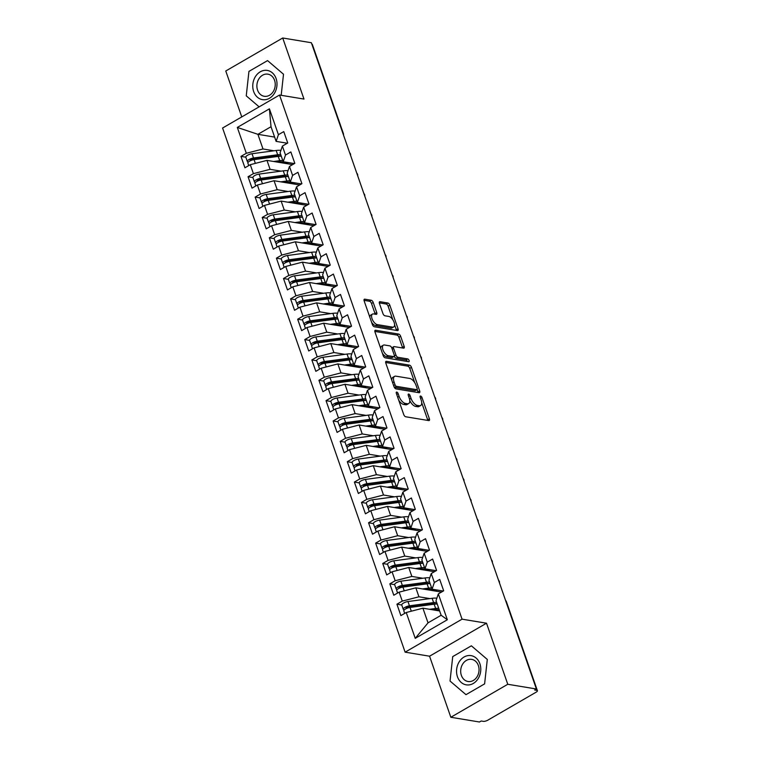 <?xml version="1.0" encoding="UTF-8"?>
<svg xmlns="http://www.w3.org/2000/svg" width="760" height="760" viewBox="0 0 760 760"><rect width="100%" height="100%" fill="white"/><g stroke="black" fill="none" stroke-linecap="round" stroke-linejoin="round"><path stroke-width="1.14" d="M396.748 392.074A1.567 0.76 59.9 0 0 396.445 392.122A1.567 0.76 59.9 0 0 396.33 393.328L403.731 414.561A2.232 1.083 59.9 0 0 405.707 416.765L428.801 420.584A2.232 1.083 59.9 0 0 429.229 420.517A2.232 1.083 59.9 0 0 429.39 418.798L421.999 397.565A1.567 0.76 59.9 0 0 420.612 396.026A1.567 0.76 59.9 0 0 420.318 396.065A1.567 0.76 59.9 0 0 420.204 397.271L421.163 400.016A7.154 3.458 59.9 0 1 420.641 405.536A7.154 3.458 59.9 0 1 419.283 405.735L417.354 405.422A7.154 3.458 59.9 0 1 411.017 398.344L410.067 395.599A1.567 0.76 59.9 0 0 408.68 394.05A1.567 0.76 59.9 0 0 408.386 394.098A1.567 0.76 59.9 0 0 408.272 395.305L409.222 398.05A7.154 3.458 59.9 0 1 408.709 403.56A7.154 3.458 59.9 0 1 407.341 403.759L405.422 403.446A7.154 3.458 59.9 0 1 399.085 396.378L398.126 393.623A1.567 0.76 59.9 0 0 396.748 392.074M373.217 302.47A2.232 1.083 59.9 0 0 371.241 300.257L364.762 299.183A2.232 1.083 59.9 0 0 364.334 299.25A2.232 1.083 59.9 0 0 364.173 300.969L372.381 324.548A2.232 1.083 59.9 0 0 374.357 326.762L397.461 330.572A2.232 1.083 59.9 0 0 397.888 330.514A2.232 1.083 59.9 0 0 398.05 328.785L389.832 305.216A2.232 1.083 59.9 0 0 387.856 303.002L380.028 301.71A2.232 1.083 59.9 0 0 379.601 301.777A2.232 1.083 59.9 0 0 379.44 303.497L382.954 313.585A2.232 1.083 59.9 0 0 384.94 315.799L388.816 316.435A5.985 2.888 59.9 0 1 393.699 321.328A5.985 2.888 59.9 0 1 393.68 326.962A5.985 2.888 59.9 0 1 392.54 327.123L377.33 324.615A5.985 2.888 59.9 0 1 372.447 319.713A5.985 2.888 59.9 0 1 372.476 314.089A5.985 2.888 59.9 0 1 373.606 313.927L376.143 314.345A2.232 1.083 59.9 0 0 376.57 314.279A2.232 1.083 59.9 0 0 376.732 312.559L373.217 302.47L371.498 303.468A2.232 1.083 59.9 0 0 369.512 301.255L364.021 300.352M507.775 684.275L486.514 623.209L429.561 656.203L450.832 717.269L507.775 684.275L536.408 689.006L534.679 690.004L536.769 690.356L536.322 689.054M486.514 623.209L462.061 619.172L279.537 95.028L303.981 99.066L282.72 38L311.353 42.731L536.408 689.006M386.394 361.323A2.232 1.083 59.9 0 0 385.976 361.389A2.232 1.083 59.9 0 0 385.814 363.109L394.022 386.688A2.232 1.083 59.9 0 0 395.998 388.892L419.102 392.711A2.232 1.083 59.9 0 0 419.52 392.654A2.232 1.083 59.9 0 0 419.681 390.925L411.474 367.346A2.232 1.083 59.9 0 0 409.498 365.142L386.394 361.323L385.709 361.722M383.202 355.613L374.993 332.044A2.232 1.083 59.9 0 1 375.155 330.315A2.232 1.083 59.9 0 1 375.582 330.258L398.677 334.067A2.232 1.083 59.9 0 1 400.653 336.281L404.168 346.37A2.232 1.083 59.9 0 1 404.006 348.099A2.232 1.083 59.9 0 1 403.579 348.156L394.212 346.608A2.232 1.083 59.9 0 0 393.794 346.674A2.232 1.083 59.9 0 0 393.623 348.394L395.96 355.091A2.232 1.083 59.9 0 0 397.936 357.295L407.692 358.91A1.567 0.76 59.9 0 1 408.965 360.192A1.567 0.76 59.9 0 1 408.965 361.665A1.567 0.76 59.9 0 1 408.661 361.703L385.177 357.827A2.232 1.083 59.9 0 1 383.202 355.613M462.061 619.172L405.118 652.165L222.585 128.022L279.537 95.028M415.235 638.352L406.239 612.503L422.911 608.19L428.022 622.848L415.235 638.352L447.336 619.751L438.33 593.902L443.678 590.805L439.707 579.405L434.359 582.502L431.243 573.543L436.591 570.447L432.62 559.047L427.272 562.153L424.156 553.194L429.505 550.097L425.534 538.697L420.185 541.794L417.069 532.836L422.417 529.739L418.447 518.339L413.098 521.436L409.982 512.487L415.33 509.381L411.359 497.981L406.011 501.087L402.885 492.128L408.243 489.031L404.272 477.631L398.924 480.728L395.798 471.77L401.147 468.673L397.185 457.273L391.827 460.37L388.712 451.421L394.06 448.315L390.089 436.914L384.74 440.021L381.624 431.062L386.973 427.965L383.002 416.565L377.653 419.662L374.537 410.704L379.886 407.607L375.915 396.207L370.566 399.304L367.45 390.355L372.799 387.248L368.828 375.858L363.479 378.955L360.363 369.997L365.712 366.899L361.741 355.499L356.392 358.596L353.267 349.638L358.615 346.541L354.654 335.141L349.305 338.238L346.18 329.289L351.528 326.183L347.567 314.792L342.209 317.889L339.093 308.93L344.441 305.834L340.47 294.433L335.122 297.53L332.006 288.572L337.354 285.475L333.383 274.075L328.035 277.181L324.919 268.223L330.267 265.116L326.297 253.726L320.948 256.823L317.832 247.865L323.18 244.767L319.209 233.368L313.861 236.464L310.735 227.506L316.094 224.409L312.123 213.009L306.774 216.115L303.648 207.157L308.997 204.06L305.035 192.66L299.687 195.757L296.562 186.798L301.91 183.701L297.939 172.302L292.591 175.398L289.474 166.44L294.823 163.343L290.852 151.943L285.503 155.049L282.387 146.091L287.736 142.994L283.765 131.594L278.416 134.691L276.117 141.379L271.016 126.72L257.897 134.32L262.998 148.979L273.961 150.784M436.648 602.366A14.354 4.645 160.8 0 0 433.608 602.575L409.45 605.815A4.56 1.472 160.8 0 0 404.947 607.364A4.56 1.472 160.8 0 0 403.256 609.292L401.764 605.017L396.919 604.2L400.881 615.6L406.239 612.503M396.919 604.2L402.268 601.103L399.142 592.144L415.824 587.832L441.493 592.078M394.677 584.649L389.823 583.841L393.794 595.241L399.142 592.144M389.823 583.841L395.181 580.744L392.055 571.786L408.737 567.482L434.397 571.719M422.474 561.649A14.354 4.645 160.8 0 0 419.425 561.868L395.266 565.107A4.56 1.472 160.8 0 0 390.773 566.656A4.56 1.472 160.8 0 0 389.082 568.584L387.59 564.309L382.736 563.492L386.707 574.892L392.055 571.786M382.736 563.492L388.084 560.386L384.969 551.437L401.651 547.124L427.31 551.361M380.494 543.932L375.649 543.134L379.62 554.534L384.969 551.437M375.649 543.134L380.998 540.037L377.881 531.078L394.563 526.765L420.223 531.012M408.291 520.942A14.354 4.645 160.8 0 0 405.251 521.16L381.092 524.4A4.56 1.472 160.8 0 0 376.589 525.948A4.56 1.472 160.8 0 0 374.908 527.877L373.416 523.602L368.562 522.775L372.533 534.175L377.881 531.078M368.562 522.775L373.91 519.678L370.794 510.72L387.476 506.417L413.136 510.653M366.32 503.225L361.475 502.426L365.446 513.827L370.794 510.72M361.475 502.426L366.823 499.32L363.707 490.371L380.389 486.058L406.049 490.295M394.117 480.234A14.354 4.645 160.8 0 0 391.077 480.443L366.918 483.692A4.56 1.472 160.8 0 0 362.416 485.231A4.56 1.472 160.8 0 0 360.724 487.16L359.242 482.894L354.388 482.068L358.359 493.468L363.707 490.371M354.388 482.068L359.736 478.971L356.611 470.012L373.293 465.699L398.962 469.946M352.146 462.517L347.301 461.709L351.262 473.109L356.611 470.012M347.301 461.709L352.649 458.612L349.524 449.654L366.206 445.351L391.875 449.587M379.943 439.527A14.354 4.645 160.8 0 0 376.894 439.736L352.744 442.976A4.56 1.472 160.8 0 0 348.241 444.524A4.56 1.472 160.8 0 0 346.55 446.452L345.059 442.177L340.204 441.36L344.175 452.76L349.524 449.654M340.204 441.36L345.553 438.263L342.437 429.305L359.119 424.992L384.778 429.229M337.962 421.8L333.117 421.002L337.088 432.402L342.437 429.305M333.117 421.002L338.466 417.905L335.35 408.947L352.032 404.633L377.691 408.88M365.769 398.81A14.354 4.645 160.8 0 0 362.719 399.028L338.561 402.268A4.56 1.472 160.8 0 0 334.058 403.816A4.56 1.472 160.8 0 0 332.376 405.745L330.885 401.47L326.03 400.644L330.001 412.043L335.35 408.947M326.03 400.644L331.379 397.546L328.263 388.588L344.945 384.284L370.604 388.522M358.673 378.461A14.354 4.645 160.8 0 0 355.632 378.67L331.474 381.909A4.56 1.472 160.8 0 0 326.971 383.458A4.56 1.472 160.8 0 0 325.28 385.387L323.798 381.111L318.944 380.294L322.915 391.695L328.263 388.588M318.944 380.294L324.292 377.197L321.176 368.239L337.858 363.926L363.517 368.163M316.702 360.734L311.856 359.936L315.827 371.336L321.176 368.239M311.856 359.936L317.205 356.839L314.089 347.88L330.771 343.567L356.43 347.814M344.498 337.744A14.354 4.645 160.8 0 0 341.459 337.962L317.3 341.202A4.56 1.472 160.8 0 0 312.797 342.75A4.56 1.472 160.8 0 0 311.106 344.679L309.615 340.404L304.769 339.587L308.731 350.977L314.089 347.88M304.769 339.587L310.118 336.481L306.992 327.522L323.674 323.219L349.344 327.455M302.527 320.026L297.673 319.228L301.644 330.628L306.992 327.522M297.673 319.228L303.031 316.131L299.905 307.173L316.587 302.86L342.247 307.097M330.324 297.036A14.354 4.645 160.8 0 0 327.275 297.255L303.126 300.495A4.56 1.472 160.8 0 0 298.623 302.034A4.56 1.472 160.8 0 0 296.932 303.971L295.44 299.697L290.586 298.87L294.557 310.27L299.905 307.173M290.586 298.87L295.934 295.773L292.819 286.815L309.5 282.501L335.16 286.748M288.344 279.319L283.499 278.521L287.47 289.911L292.819 286.815M283.499 278.521L288.848 275.415L285.731 266.466L302.413 262.152L328.073 266.389M316.151 256.329A14.354 4.645 160.8 0 0 313.101 256.538L288.942 259.777A4.56 1.472 160.8 0 0 284.44 261.326A4.56 1.472 160.8 0 0 282.758 263.255L281.267 258.979L276.412 258.162L280.383 269.562L285.731 266.466M276.412 258.162L281.76 255.065L278.644 246.107L295.327 241.794L320.986 246.041M274.17 238.611L269.325 237.804L273.296 249.204L278.644 246.107M269.325 237.804L274.673 234.707L271.558 225.748L288.24 221.445L313.899 225.682M301.967 215.612A14.354 4.645 160.8 0 0 298.927 215.831L274.769 219.07A4.56 1.472 160.8 0 0 270.265 220.618A4.56 1.472 160.8 0 0 268.574 222.547L267.092 218.272L262.238 217.455L266.209 228.855L271.558 225.748M262.238 217.455L267.587 214.348L264.47 205.399L281.143 201.086L306.812 205.323M259.996 197.894L255.151 197.096L259.113 208.496L264.47 205.399M255.151 197.096L260.499 194L257.374 185.041L274.056 180.728L299.725 184.975M287.793 174.905A14.354 4.645 160.8 0 0 284.753 175.123L260.594 178.362A4.56 1.472 160.8 0 0 256.091 179.911A4.56 1.472 160.8 0 0 254.4 181.839L252.909 177.564L248.054 176.738L252.025 188.138L257.374 185.041M248.054 176.738L253.412 173.641L250.287 164.682L266.969 160.379L292.628 164.616M245.812 157.187L240.968 156.389L244.938 167.789L250.287 164.682M240.968 156.389L246.316 153.282L237.32 127.433L269.41 108.841L278.416 134.691M294.415 163.581L283.204 161.737L280.088 152.779L282.387 146.091M285.503 155.049L283.204 161.737M274.616 137.085L257.897 134.32L237.32 127.433M246.316 153.282L262.998 148.979M301.501 183.939L290.291 182.086L287.175 173.128L289.474 166.44M292.591 175.398L290.291 182.086M266.969 160.379L270.085 169.328L281.048 171.142M253.412 173.641L270.085 169.328M308.588 204.298L297.378 202.445L294.262 193.486L296.562 186.798M299.687 195.757L297.378 202.445M274.056 180.728L277.181 189.686L288.135 191.501M260.499 194L277.181 189.686M315.675 224.646L304.466 222.794L301.349 213.845L303.648 207.157M306.774 216.115L304.466 222.794M281.143 201.086L284.269 210.045L295.222 211.85M267.587 214.348L284.269 210.045M322.762 245.005L311.562 243.152L308.437 234.194L310.735 227.506M313.861 236.464L311.562 243.152M288.24 221.445L291.356 230.394L302.309 232.208M274.673 234.707L291.356 230.394M329.849 265.363L318.649 263.511L315.523 254.552L317.832 247.865M320.948 256.823L318.649 263.511M295.327 241.794L298.442 250.752L309.405 252.567M281.76 255.065L298.442 250.752M336.946 285.712L325.736 283.86L322.62 274.911L324.919 268.223M328.035 277.181L325.736 283.86M302.413 262.152L305.529 271.111L316.492 272.916M288.848 275.415L305.529 271.111M344.033 306.071L332.823 304.219L329.707 295.26L332.006 288.572M335.122 297.53L332.823 304.219M309.5 282.501L312.616 291.46L323.579 293.274M295.934 295.773L312.616 291.46M351.12 326.43L339.91 324.577L336.794 315.618L339.093 308.93M342.209 317.889L339.91 324.577M316.587 302.86L319.713 311.819L330.666 313.623M303.031 316.131L319.713 311.819M358.207 346.778L346.997 344.926L343.881 335.977L346.18 329.289M349.305 338.238L346.997 344.926M323.674 323.219L326.8 332.177L337.753 333.982M310.118 336.481L326.8 332.177M365.294 367.137L354.094 365.284L350.968 356.326L353.267 349.638M356.392 358.596L354.094 365.284M330.771 343.567L333.887 352.526L344.841 354.341M317.205 356.839L333.887 352.526M372.381 387.495L361.18 385.643L358.055 376.684L360.363 369.997M363.479 378.955L361.18 385.643M337.858 363.926L340.974 372.884L351.937 374.69M324.292 377.197L340.974 372.884M379.468 407.844L368.267 405.992L365.151 397.043L367.45 390.355M370.566 399.304L368.267 405.992M344.945 384.284L348.061 393.233L359.024 395.048M331.379 397.546L348.061 393.233M386.565 428.203L375.354 426.351L372.238 417.392L374.537 410.704M377.653 419.662L375.354 426.351M352.032 404.633L355.148 413.592L366.111 415.406M338.466 417.905L355.148 413.592M393.651 448.561L382.441 446.709L379.325 437.75L381.624 431.062M384.74 440.021L382.441 446.709M359.119 424.992L362.235 433.95L373.198 435.755M345.553 438.263L362.235 433.95M400.738 468.91L389.528 467.058L386.412 458.099L388.712 451.421M391.827 460.37L389.528 467.058M366.206 445.351L369.331 454.299L380.285 456.114M352.649 458.612L369.331 454.299M407.825 489.269L396.615 487.417L393.499 478.458L395.798 471.77M398.924 480.728L396.615 487.417M373.293 465.699L376.418 474.658L387.372 476.472M359.736 478.971L376.418 474.658M414.912 509.618L403.712 507.775L400.587 498.817L402.885 492.128M406.011 501.087L403.712 507.775M380.389 486.058L383.505 495.017L394.459 496.822M366.823 499.32L383.505 495.017M421.999 529.976L410.799 528.124L407.673 519.165L409.982 512.487M413.098 521.436L410.799 528.124M387.476 506.417L390.592 515.365L401.555 517.18M373.91 519.678L390.592 515.365M429.096 550.335L417.886 548.482L414.77 539.524L417.069 532.836M420.185 541.794L417.886 548.482M394.563 526.765L397.68 535.724L408.642 537.538M380.998 540.037L397.68 535.724M436.183 570.684L424.973 568.832L421.857 559.883L424.156 553.194M427.272 562.153L424.973 568.832M401.651 547.124L404.766 556.082L415.729 557.887M388.084 560.386L404.766 556.082M443.27 591.042L432.06 589.19L428.944 580.231L431.243 573.543M434.359 582.502L432.06 589.19M408.737 567.482L411.853 576.431L422.816 578.246M395.181 580.744L411.853 576.431M450.832 717.269L479.455 722L481.184 721.003L483.274 721.344A3.42 1.102 160.8 0 0 487.825 720.167L536.142 692.179A3.42 1.102 160.8 0 0 537.415 690.726A3.42 1.102 160.8 0 0 536.769 690.356M447.336 619.751L441.132 615.248L436.031 600.59L438.33 593.902M415.824 587.832L418.95 596.79L429.903 598.605M402.268 601.103L418.95 596.79M311.828 44.099A3.42 1.102 -19.2 0 1 312.351 44.45L343.349 133.456A3.42 1.102 -19.2 0 0 342.817 133.105M282.72 38L225.767 70.993L241.766 116.907M429.561 656.203L405.118 652.165M452.722 656.602L450.034 681.036L465.984 694.668L484.614 683.876L487.303 659.442L471.361 645.81L452.722 656.602L471.361 645.81L487.303 659.442L484.614 683.876L465.984 694.668L450.034 681.036L452.722 656.602M246.249 95.826L259.131 106.846L246.249 95.826L248.938 71.392L246.249 95.826M267.567 60.6L248.938 71.392L267.567 60.6L283.508 74.233L267.567 60.6M281.19 95.294L283.508 74.233L281.19 95.294M287.327 143.232L276.117 141.379M428.022 622.848L441.132 615.248M422.911 608.19L439.641 610.954M269.41 108.841L271.016 126.72M498.769 580.915A3.42 1.102 -19.2 0 1 499.292 581.258A3.42 1.102 -19.2 0 1 499.292 581.267A3.42 3.42 0 0 1 499.453 582.882M491.672 560.557A3.42 1.102 -19.2 0 1 492.204 560.899A3.42 1.102 -19.2 0 1 492.204 560.918A3.42 3.42 0 0 1 492.356 562.524M484.585 540.208A3.42 1.102 -19.2 0 1 485.108 540.55A3.42 1.102 -19.2 0 1 485.117 540.559A3.42 3.42 0 0 1 485.269 542.165M477.498 519.85A3.42 1.102 -19.2 0 1 478.021 520.192A3.42 1.102 -19.2 0 1 478.03 520.201A3.42 3.42 0 0 1 478.183 521.816M470.411 499.491A3.42 1.102 -19.2 0 1 470.934 499.833A3.42 1.102 -19.2 0 1 470.943 499.852A3.42 3.42 0 0 1 471.095 501.457M463.324 479.142A3.42 1.102 -19.2 0 1 463.847 479.484A3.42 1.102 -19.2 0 1 463.847 479.493A3.42 3.42 0 0 1 464.008 481.099M456.237 458.784A3.42 1.102 -19.2 0 1 456.76 459.125A3.42 1.102 -19.2 0 1 456.76 459.135A3.42 3.42 0 0 1 456.921 460.75M449.141 438.425A3.42 1.102 -19.2 0 1 449.673 438.767A3.42 1.102 -19.2 0 1 449.673 438.786A3.42 3.42 0 0 1 449.825 440.391M442.054 418.076A3.42 1.102 -19.2 0 1 442.586 418.418A3.42 1.102 -19.2 0 1 442.586 418.427A3.42 3.42 0 0 1 442.738 420.033M434.967 397.717A3.42 1.102 -19.2 0 1 435.49 398.059A3.42 1.102 -19.2 0 1 435.499 398.069A3.42 3.42 0 0 1 435.651 399.684M427.88 377.359A3.42 1.102 -19.2 0 1 428.402 377.701A3.42 1.102 -19.2 0 1 428.412 377.72A3.42 3.42 0 0 1 428.564 379.325M420.793 357.01A3.42 1.102 -19.2 0 1 421.315 357.352A3.42 1.102 -19.2 0 1 421.325 357.361A3.42 3.42 0 0 1 421.477 358.967M413.706 336.651A3.42 1.102 -19.2 0 1 414.228 336.993A3.42 1.102 -19.2 0 1 414.228 337.003A3.42 3.42 0 0 1 414.39 338.618M406.619 316.293A3.42 1.102 -19.2 0 1 407.141 316.644A3.42 1.102 -19.2 0 1 407.141 316.654A3.42 3.42 0 0 1 407.303 318.26M399.522 295.944A3.42 1.102 -19.2 0 1 400.055 296.286A3.42 1.102 -19.2 0 1 400.055 296.295A3.42 3.42 0 0 1 400.206 297.91M392.435 275.585A3.42 1.102 -19.2 0 1 392.958 275.927A3.42 1.102 -19.2 0 1 392.967 275.937A3.42 3.42 0 0 1 393.119 277.552M385.349 255.227A3.42 1.102 -19.2 0 1 385.871 255.578A3.42 1.102 -19.2 0 1 385.88 255.588A3.42 3.42 0 0 1 386.033 257.194M378.262 234.878A3.42 1.102 -19.2 0 1 378.784 235.22A3.42 1.102 -19.2 0 1 378.793 235.23A3.42 3.42 0 0 1 378.945 236.844M371.174 214.519A3.42 1.102 -19.2 0 1 371.697 214.861A3.42 1.102 -19.2 0 1 371.697 214.88A3.42 3.42 0 0 1 371.858 216.486M364.087 194.17A3.42 1.102 -19.2 0 1 364.61 194.512A3.42 1.102 -19.2 0 1 364.61 194.522A3.42 3.42 0 0 1 364.772 196.127M357 173.812A3.42 1.102 -19.2 0 1 357.523 174.154A3.42 1.102 -19.2 0 1 357.523 174.163A3.42 3.42 0 0 1 357.684 175.778M349.904 153.453A3.42 1.102 -19.2 0 1 350.436 153.795A3.42 1.102 -19.2 0 1 350.436 153.814A3.42 3.42 0 0 1 350.588 155.42M398.724 400.206A7.154 3.458 59.9 0 0 403.693 404.443L405.422 403.446M408.709 403.56L406.98 404.558A7.154 3.458 59.9 0 1 405.622 404.766L403.693 404.443M409.773 400.52A7.154 3.458 59.9 0 0 415.625 406.419L417.354 405.422M420.641 405.536L418.912 406.534A7.154 3.458 59.9 0 1 417.553 406.733L415.625 406.419M427.823 420.423A2.232 1.083 59.9 0 0 427.661 419.795L421.714 402.714M414.751 382.707L409.754 368.353A2.232 1.083 59.9 0 0 407.769 366.139L385.652 362.482M418.114 392.549A2.232 1.083 59.9 0 0 417.962 391.923L417.126 389.528M395.048 384.788A1.567 0.76 59.9 0 0 396.435 386.337L416.708 389.68A1.567 0.76 59.9 0 0 417.012 389.642A1.567 0.76 59.9 0 0 417.126 388.436L416.119 385.538A7.154 3.458 59.9 0 0 409.783 378.461L395.922 376.171A7.154 3.458 59.9 0 0 394.563 376.371A7.154 3.458 59.9 0 0 394.041 381.89L395.048 384.788L393.642 385.605M394.165 387.04A1.567 0.76 59.9 0 0 394.715 387.334L396.435 386.337M415.473 390.402A1.567 0.76 59.9 0 1 415.283 390.64A1.567 0.76 59.9 0 1 414.988 390.678L394.715 387.334M394.563 376.371L392.834 377.378A7.154 3.458 59.9 0 0 391.761 380.19M374.832 331.417L396.948 335.074L398.677 334.067M402.601 347.994A2.232 1.083 59.9 0 0 402.448 347.367L398.933 337.278A2.232 1.083 59.9 0 0 396.948 335.074M393.794 346.674L392.065 347.672A2.232 1.083 59.9 0 0 391.799 348.004M394.269 356.174A2.232 1.083 59.9 0 0 396.207 358.302L405.963 359.908L407.692 358.91M407.36 361.494A1.567 0.76 59.9 0 0 405.963 359.908M384.493 345.002A5.985 2.888 59.9 0 0 383.353 345.173A5.985 2.888 59.9 0 0 383.334 350.797A5.985 2.888 59.9 0 0 388.217 355.69L393.575 356.582A2.232 1.083 59.9 0 0 394.003 356.516A2.232 1.083 59.9 0 0 394.165 354.797L391.827 348.099A2.232 1.083 59.9 0 0 389.851 345.885L384.493 345.002M383.353 345.173L381.634 346.17A5.985 2.888 59.9 0 0 380.731 348.517M382.346 353.153A5.985 2.888 59.9 0 0 386.488 356.697L388.217 355.69M394.003 356.516L392.274 357.513A2.232 1.083 59.9 0 1 391.846 357.58L386.488 356.697M375.165 314.184A2.232 1.083 59.9 0 0 375.003 313.557L371.498 303.468M372.476 314.089L370.747 315.096A5.985 2.888 59.9 0 0 369.844 317.252M371.592 322.287A5.985 2.888 59.9 0 0 375.611 325.613L377.33 324.615M393.68 326.962L391.951 327.959A5.985 2.888 59.9 0 1 390.811 328.13L375.611 325.613M392.834 319.77L388.113 306.213A2.232 1.083 59.9 0 0 386.137 304L379.287 302.87M396.473 330.41A2.232 1.083 59.9 0 0 396.321 329.792L394.582 324.795M437.219 603.991A14.354 4.645 160.8 0 0 434.169 604.209L410.01 607.449A4.56 1.472 160.8 0 0 405.507 608.997A4.56 1.472 160.8 0 0 403.826 610.926L404.681 613.396M437.066 603.991A11.39 3.686 160.8 0 0 432.373 603.867L408.224 607.107A1.596 0.513 160.8 0 0 406.647 607.649A1.596 0.513 160.8 0 0 406.058 608.323A1.596 0.513 160.8 0 0 406.344 608.494L406.173 608M403.256 609.292A4.56 1.472 160.8 0 0 404.092 609.795L404.339 609.833M401.764 605.017A4.56 1.472 -19.2 0 1 403.455 603.089A4.56 1.472 -19.2 0 1 407.959 601.54L432.117 598.3A14.354 4.645 -19.2 0 1 436.848 598.206M421.752 605.292L417.8 606.043A3.876 1.254 -19.2 0 1 416.005 606.128L415.777 606.091M433.352 609.909L434.435 609.767A11.39 3.686 -19.2 0 1 439.289 609.957M429.609 609.292L435.66 608.484A14.354 4.645 -19.2 0 1 438.7 608.266M430.131 583.642A14.354 4.645 160.8 0 0 427.082 583.851L402.923 587.091A4.56 1.472 160.8 0 0 398.42 588.639A4.56 1.472 160.8 0 0 396.739 590.567L397.594 593.038M429.979 583.642A11.39 3.686 160.8 0 0 425.286 583.509L401.128 586.748A1.596 0.513 160.8 0 0 399.56 587.29A1.596 0.513 160.8 0 0 398.962 587.964A1.596 0.513 160.8 0 0 399.256 588.145L399.085 587.651M429.561 582.008A14.354 4.645 160.8 0 0 426.522 582.226L402.363 585.466A4.56 1.472 160.8 0 0 397.86 587.014A4.56 1.472 160.8 0 0 396.169 588.943A4.56 1.472 160.8 0 0 397.005 589.437L397.252 589.484M396.169 588.943L394.677 584.668A4.56 1.472 -19.2 0 1 396.368 582.739A4.56 1.472 -19.2 0 1 400.872 581.191L425.03 577.952A14.354 4.645 -19.2 0 1 429.761 577.847M437.095 590.026L435.005 590.966A4.56 1.168 -114.4 0 1 434.929 590.986M434.644 590.947A4.56 1.168 -114.4 0 1 434.539 590.89L436.62 589.94M426.255 589.561L427.348 589.408A11.39 3.686 -19.2 0 1 432.649 589.808L434.539 590.89M414.666 584.934L410.713 585.684A3.876 1.254 -19.2 0 1 408.918 585.779L408.69 585.732M422.512 588.943L428.573 588.126A14.354 4.645 -19.2 0 1 431.613 587.908M423.035 563.283A14.354 4.645 160.8 0 0 419.995 563.492L395.837 566.741A4.56 1.472 160.8 0 0 391.334 568.281A4.56 1.472 160.8 0 0 389.652 570.209L390.507 572.688M422.892 563.283A11.39 3.686 160.8 0 0 418.199 563.15L394.041 566.39A1.596 0.513 160.8 0 0 392.464 566.931A1.596 0.513 160.8 0 0 391.875 567.615A1.596 0.513 160.8 0 0 392.169 567.786L391.998 567.292M389.082 568.584A4.56 1.472 160.8 0 0 389.918 569.088L390.165 569.126M387.59 564.309A4.56 1.472 -19.2 0 1 389.281 562.381A4.56 1.472 -19.2 0 1 393.784 560.832L417.943 557.593A14.354 4.645 -19.2 0 1 422.674 557.498M429.998 569.667L427.918 570.608A4.56 1.168 -114.4 0 1 427.842 570.636M427.557 570.589A4.56 1.168 -114.4 0 1 427.452 570.532L429.533 569.591M419.168 569.202L420.261 569.059A11.39 3.686 -19.2 0 1 425.562 569.449L427.452 570.532M407.578 564.575L403.626 565.326A3.876 1.254 -19.2 0 1 401.831 565.421L401.603 565.383M415.425 568.584L421.486 567.767A14.354 4.645 -19.2 0 1 424.526 567.558M415.948 542.925A14.354 4.645 160.8 0 0 412.908 543.144L388.749 546.383A4.56 1.472 160.8 0 0 384.247 547.931A4.56 1.472 160.8 0 0 382.555 549.86L383.42 552.33M415.796 542.925A11.39 3.686 160.8 0 0 411.112 542.802L386.954 546.041A1.596 0.513 160.8 0 0 385.377 546.582A1.596 0.513 160.8 0 0 384.788 547.257A1.596 0.513 160.8 0 0 385.082 547.428L384.911 546.934M415.387 541.3A14.354 4.645 160.8 0 0 412.338 541.51L388.18 544.758A4.56 1.472 160.8 0 0 383.676 546.297A4.56 1.472 160.8 0 0 381.995 548.226A4.56 1.472 160.8 0 0 382.831 548.73L383.078 548.767M381.995 548.226L380.503 543.951A4.56 1.472 -19.2 0 1 382.195 542.022A4.56 1.472 -19.2 0 1 386.697 540.483L410.856 537.234A14.354 4.645 -19.2 0 1 415.587 537.139M422.911 549.309L420.831 550.259A4.56 1.168 -114.4 0 1 420.755 550.278M420.47 550.231A4.56 1.168 -114.4 0 1 420.365 550.183L422.446 549.233M412.081 548.843L413.165 548.701A11.39 3.686 -19.2 0 1 418.475 549.1L420.365 550.183M400.482 544.226L396.54 544.977A3.876 1.254 -19.2 0 1 394.734 545.062L394.506 545.024M408.338 548.226L414.399 547.418A14.354 4.645 -19.2 0 1 417.44 547.2M408.861 522.576A14.354 4.645 160.8 0 0 405.821 522.785L381.662 526.024A4.56 1.472 160.8 0 0 377.159 527.573A4.56 1.472 160.8 0 0 375.469 529.501L376.333 531.971M408.709 522.576A11.39 3.686 160.8 0 0 404.026 522.443L379.867 525.683A1.596 0.513 160.8 0 0 378.29 526.224A1.596 0.513 160.8 0 0 377.701 526.899A1.596 0.513 160.8 0 0 377.995 527.079L377.824 526.585M374.908 527.877A4.56 1.472 160.8 0 0 375.734 528.371L375.991 528.418M373.416 523.602A4.56 1.472 -19.2 0 1 375.108 521.673A4.56 1.472 -19.2 0 1 379.601 520.125L403.759 516.885A14.354 4.645 -19.2 0 1 408.5 516.781M415.824 528.96L413.744 529.9A4.56 1.168 -114.4 0 1 413.668 529.929M413.383 529.881A4.56 1.168 -114.4 0 1 413.278 529.825L415.359 528.884M404.994 528.494L406.077 528.342A11.39 3.686 -19.2 0 1 411.388 528.741L413.278 529.825M393.395 523.868L389.452 524.619A3.876 1.254 -19.2 0 1 387.647 524.714L387.419 524.666M401.251 527.877L407.303 527.06A14.354 4.645 -19.2 0 1 410.352 526.851M457.453 676.742A14.81 12.046 -80.6 0 0 473.28 683.468A14.81 12.046 -80.6 0 0 479.883 663.746A14.81 12.046 -80.6 0 0 464.065 657.01A14.81 12.046 -80.6 0 0 457.453 676.742M461.367 675.355A11.21 9.12 -80.6 0 0 468.036 681.501A11.21 9.12 -80.6 0 0 476.938 676.961A11.21 9.12 -80.6 0 0 478.353 665.513A11.21 9.12 -80.6 0 0 471.684 659.376A11.21 9.12 -80.6 0 0 462.783 663.917A11.21 9.12 -80.6 0 0 461.367 675.355M253.659 91.523A14.81 12.046 -80.6 0 0 269.486 98.258A14.81 12.046 -80.6 0 0 276.099 78.527A14.81 12.046 -80.6 0 0 260.272 71.801A14.81 12.046 -80.6 0 0 253.659 91.523M257.573 90.145A11.21 9.12 -80.6 0 0 264.242 96.282A11.21 9.12 -80.6 0 0 273.144 91.741A11.21 9.12 -80.6 0 0 274.559 80.303A11.21 9.12 -80.6 0 0 267.9 74.166A11.21 9.12 -80.6 0 0 258.989 78.707A11.21 9.12 -80.6 0 0 257.573 90.145M401.774 502.217A14.354 4.645 160.8 0 0 398.734 502.426L374.575 505.675A4.56 1.472 160.8 0 0 370.072 507.214A4.56 1.472 160.8 0 0 368.381 509.153L369.246 511.622M401.622 502.217A11.39 3.686 160.8 0 0 396.938 502.084L372.78 505.333A1.596 0.513 160.8 0 0 371.203 505.865A1.596 0.513 160.8 0 0 370.614 506.55A1.596 0.513 160.8 0 0 370.909 506.72L370.728 506.226M401.204 500.593A14.354 4.645 160.8 0 0 398.164 500.802L374.005 504.042A4.56 1.472 160.8 0 0 369.502 505.59A4.56 1.472 160.8 0 0 367.812 507.519A4.56 1.472 160.8 0 0 368.647 508.022L368.904 508.06M367.812 507.519L366.329 503.243A4.56 1.472 -19.2 0 1 368.011 501.315A4.56 1.472 -19.2 0 1 372.514 499.767L396.673 496.527A14.354 4.645 -19.2 0 1 401.413 496.432M408.737 508.601L406.657 509.551A4.56 1.168 -114.4 0 1 406.581 509.57M406.296 509.523A4.56 1.168 -114.4 0 1 406.191 509.466L408.272 508.525M397.908 508.136L398.99 507.993A11.39 3.686 -19.2 0 1 404.301 508.383L406.191 509.466M386.308 503.509L382.356 504.26A3.876 1.254 -19.2 0 1 380.56 504.355L380.332 504.317M394.165 507.519L400.216 506.701A14.354 4.645 -19.2 0 1 403.265 506.492M394.687 481.859A14.354 4.645 160.8 0 0 391.637 482.077L367.488 485.317A4.56 1.472 160.8 0 0 362.985 486.865A4.56 1.472 160.8 0 0 361.294 488.794L362.159 491.264M394.535 481.859A11.39 3.686 160.8 0 0 389.851 481.735L365.693 484.975A1.596 0.513 160.8 0 0 364.116 485.516A1.596 0.513 160.8 0 0 363.527 486.191A1.596 0.513 160.8 0 0 363.812 486.362L363.641 485.868M360.724 487.16A4.56 1.472 160.8 0 0 361.56 487.663L361.808 487.701M359.242 482.894A4.56 1.472 -19.2 0 1 360.924 480.956A4.56 1.472 -19.2 0 1 365.427 479.417L389.585 476.168A14.354 4.645 -19.2 0 1 394.316 476.073M401.651 488.243L399.56 489.193A4.56 1.168 -114.4 0 1 399.494 489.212M399.209 489.164A4.56 1.168 -114.4 0 1 399.104 489.117L401.185 488.167M390.82 487.778L391.903 487.635A11.39 3.686 -19.2 0 1 397.214 488.034L399.104 489.117M379.221 483.16L375.269 483.911A3.876 1.254 -19.2 0 1 373.474 483.997L373.245 483.958M387.077 487.16L393.129 486.352A14.354 4.645 -19.2 0 1 396.178 486.134M387.6 461.51A14.354 4.645 160.8 0 0 384.55 461.719L360.392 464.958A4.56 1.472 160.8 0 0 355.889 466.507A4.56 1.472 160.8 0 0 354.207 468.435L355.062 470.915M387.448 461.51A11.39 3.686 160.8 0 0 382.755 461.377L358.606 464.616A1.596 0.513 160.8 0 0 357.029 465.158A1.596 0.513 160.8 0 0 356.43 465.832A1.596 0.513 160.8 0 0 356.725 466.013L356.554 465.519M387.03 459.876A14.354 4.645 160.8 0 0 383.99 460.094L359.831 463.334A4.56 1.472 160.8 0 0 355.328 464.882A4.56 1.472 160.8 0 0 353.637 466.811A4.56 1.472 160.8 0 0 354.474 467.305L354.72 467.352M353.637 466.811L352.146 462.536A4.56 1.472 -19.2 0 1 353.837 460.608A4.56 1.472 -19.2 0 1 358.34 459.059L382.498 455.82A14.354 4.645 -19.2 0 1 387.229 455.715M394.563 467.894L392.474 468.834A4.56 1.168 -114.4 0 1 392.407 468.863M392.122 468.815A4.56 1.168 -114.4 0 1 392.008 468.758L394.098 467.818M383.733 467.428L384.816 467.276A11.39 3.686 -19.2 0 1 390.117 467.675L392.008 468.758M372.134 462.802L368.182 463.552A3.876 1.254 -19.2 0 1 366.387 463.647L366.159 463.609M379.99 466.811L386.042 465.994A14.354 4.645 -19.2 0 1 389.082 465.785M380.513 441.151A14.354 4.645 160.8 0 0 377.463 441.36L353.305 444.609A4.56 1.472 160.8 0 0 348.802 446.148A4.56 1.472 160.8 0 0 347.12 448.087L347.976 450.556M380.361 441.151A11.39 3.686 160.8 0 0 375.668 441.019L351.51 444.267A1.596 0.513 160.8 0 0 349.942 444.809A1.596 0.513 160.8 0 0 349.344 445.483A1.596 0.513 160.8 0 0 349.638 445.654L349.467 445.16M346.55 446.452A4.56 1.472 160.8 0 0 347.387 446.956L347.633 446.994M345.059 442.177A4.56 1.472 -19.2 0 1 346.75 440.249A4.56 1.472 -19.2 0 1 351.253 438.7L375.411 435.461A14.354 4.645 -19.2 0 1 380.142 435.366M387.476 447.535L385.387 448.485A4.56 1.168 -114.4 0 1 385.31 448.505M385.026 448.457A4.56 1.168 -114.4 0 1 384.921 448.4L387.001 447.459M376.637 447.07L377.729 446.927A11.39 3.686 -19.2 0 1 383.03 447.317L384.921 448.4M365.047 442.443L361.095 443.194A3.876 1.254 -19.2 0 1 359.299 443.289L359.072 443.251M372.894 446.452L378.955 445.635A14.354 4.645 -19.2 0 1 381.995 445.426M373.416 420.793A14.354 4.645 160.8 0 0 370.376 421.012L346.218 424.251A4.56 1.472 160.8 0 0 341.715 425.799A4.56 1.472 160.8 0 0 340.024 427.728L340.888 430.198M373.264 420.793A11.39 3.686 160.8 0 0 368.581 420.669L344.423 423.909A1.596 0.513 160.8 0 0 342.845 424.45A1.596 0.513 160.8 0 0 342.256 425.125A1.596 0.513 160.8 0 0 342.551 425.296L342.38 424.802M372.856 419.168A14.354 4.645 160.8 0 0 369.806 419.377L345.648 422.626A4.56 1.472 160.8 0 0 341.145 424.166A4.56 1.472 160.8 0 0 339.463 426.103A4.56 1.472 160.8 0 0 340.299 426.597L340.547 426.635M339.463 426.103L337.972 421.828A4.56 1.472 -19.2 0 1 339.663 419.89A4.56 1.472 -19.2 0 1 344.166 418.351L368.324 415.102A14.354 4.645 -19.2 0 1 373.055 415.007M380.38 427.177L378.299 428.127A4.56 1.168 -114.4 0 1 378.224 428.146M377.938 428.099A4.56 1.168 -114.4 0 1 377.834 428.051L379.915 427.101M369.55 426.712L370.642 426.569A11.39 3.686 -19.2 0 1 375.943 426.968L377.834 428.051M357.96 422.094L354.008 422.845A3.876 1.254 -19.2 0 1 352.212 422.93L351.984 422.892M365.807 426.094L371.868 425.286A14.354 4.645 -19.2 0 1 374.908 425.068M366.329 400.444A14.354 4.645 160.8 0 0 363.29 400.653L339.131 403.892A4.56 1.472 160.8 0 0 334.628 405.441A4.56 1.472 160.8 0 0 332.937 407.369L333.801 409.849M366.177 400.444A11.39 3.686 160.8 0 0 361.494 400.311L337.335 403.55A1.596 0.513 160.8 0 0 335.758 404.092A1.596 0.513 160.8 0 0 335.169 404.766A1.596 0.513 160.8 0 0 335.464 404.947L335.293 404.453M332.376 405.745A4.56 1.472 160.8 0 0 333.212 406.239L333.459 406.286M330.885 401.47A4.56 1.472 -19.2 0 1 332.576 399.541A4.56 1.472 -19.2 0 1 337.079 397.993L361.228 394.753A14.354 4.645 -19.2 0 1 365.969 394.659M373.293 406.828L371.212 407.769A4.56 1.168 -114.4 0 1 371.137 407.797M370.851 407.749A4.56 1.168 -114.4 0 1 370.747 407.692L372.827 406.752M362.463 406.362L363.546 406.21A11.39 3.686 -19.2 0 1 368.856 406.609L370.747 407.692M350.863 401.736L346.921 402.486A3.876 1.254 -19.2 0 1 345.116 402.581L344.888 402.543M358.72 405.745L364.781 404.928A14.354 4.645 -19.2 0 1 367.821 404.719M359.242 380.085A14.354 4.645 160.8 0 0 356.202 380.304L332.044 383.543A4.56 1.472 160.8 0 0 327.541 385.082A4.56 1.472 160.8 0 0 325.85 387.02L326.714 389.49M359.091 380.085A11.39 3.686 160.8 0 0 354.407 379.952L330.248 383.202A1.596 0.513 160.8 0 0 328.672 383.743A1.596 0.513 160.8 0 0 328.082 384.417A1.596 0.513 160.8 0 0 328.377 384.588L328.206 384.094M325.28 385.387A4.56 1.472 160.8 0 0 326.116 385.89L326.373 385.928M323.798 381.111A4.56 1.472 -19.2 0 1 325.479 379.183A4.56 1.472 -19.2 0 1 329.983 377.634L354.141 374.395A14.354 4.645 -19.2 0 1 358.881 374.3M366.206 386.469L364.125 387.419A4.56 1.168 -114.4 0 1 364.049 387.438M363.764 387.391A4.56 1.168 -114.4 0 1 363.66 387.334L365.74 386.394M355.376 386.004L356.459 385.861A11.39 3.686 -19.2 0 1 361.769 386.251L363.66 387.334M343.776 381.387L339.824 382.137A3.876 1.254 -19.2 0 1 338.029 382.223L337.801 382.185M351.633 385.387L357.684 384.57A14.354 4.645 -19.2 0 1 360.734 384.36M352.155 359.727A14.354 4.645 160.8 0 0 349.115 359.945L324.957 363.185A4.56 1.472 160.8 0 0 320.454 364.733A4.56 1.472 160.8 0 0 318.763 366.662L319.627 369.132M352.003 359.727A11.39 3.686 160.8 0 0 347.32 359.603L323.161 362.843A1.596 0.513 160.8 0 0 321.584 363.385A1.596 0.513 160.8 0 0 320.995 364.059A1.596 0.513 160.8 0 0 321.29 364.23L321.109 363.745M351.585 358.102A14.354 4.645 160.8 0 0 348.545 358.312L324.387 361.56A4.56 1.472 160.8 0 0 319.884 363.099A4.56 1.472 160.8 0 0 318.193 365.037A4.56 1.472 160.8 0 0 319.029 365.531L319.285 365.579M318.193 365.037L316.711 360.762A4.56 1.472 -19.2 0 1 318.392 358.824A4.56 1.472 -19.2 0 1 322.895 357.285L347.054 354.046A14.354 4.645 -19.2 0 1 351.794 353.941M359.119 366.111L357.038 367.061A4.56 1.168 -114.4 0 1 356.962 367.08M356.677 367.033A4.56 1.168 -114.4 0 1 356.573 366.985L358.653 366.035M348.289 365.655L349.372 365.503A11.39 3.686 -19.2 0 1 354.683 365.902L356.573 366.985M336.69 361.028L332.738 361.779A3.876 1.254 -19.2 0 1 330.942 361.865L330.714 361.827M344.546 365.028L350.597 364.22A14.354 4.645 -19.2 0 1 353.647 364.002M345.069 339.378A14.354 4.645 160.8 0 0 342.019 339.587L317.87 342.827A4.56 1.472 160.8 0 0 313.367 344.375A4.56 1.472 160.8 0 0 311.676 346.303L312.541 348.783M344.916 339.378A11.39 3.686 160.8 0 0 340.233 339.245L316.074 342.484A1.596 0.513 160.8 0 0 314.498 343.026A1.596 0.513 160.8 0 0 313.909 343.7A1.596 0.513 160.8 0 0 314.194 343.881L314.022 343.387M311.106 344.679A4.56 1.472 160.8 0 0 311.942 345.173L312.189 345.22M309.615 340.404A4.56 1.472 -19.2 0 1 311.305 338.476A4.56 1.472 -19.2 0 1 315.808 336.927L339.967 333.688A14.354 4.645 -19.2 0 1 344.698 333.592M352.032 345.762L349.942 346.702A4.56 1.168 -114.4 0 1 349.875 346.731M349.591 346.683A4.56 1.168 -114.4 0 1 349.476 346.626L351.566 345.686M341.202 345.297L342.285 345.154A11.39 3.686 -19.2 0 1 347.586 345.543L349.476 346.626M329.602 340.67L325.651 341.42A3.876 1.254 -19.2 0 1 323.855 341.515L323.627 341.477M337.459 344.679L343.51 343.862A14.354 4.645 -19.2 0 1 346.55 343.653M337.981 319.019A14.354 4.645 160.8 0 0 334.932 319.238L310.773 322.477A4.56 1.472 160.8 0 0 306.27 324.016A4.56 1.472 160.8 0 0 304.589 325.954L305.444 328.424M337.829 319.019A11.39 3.686 160.8 0 0 333.137 318.896L308.988 322.135A1.596 0.513 160.8 0 0 307.41 322.677A1.596 0.513 160.8 0 0 306.812 323.351A1.596 0.513 160.8 0 0 307.106 323.522L306.935 323.028M337.411 317.395A14.354 4.645 160.8 0 0 334.372 317.604L310.213 320.844A4.56 1.472 160.8 0 0 305.71 322.392A4.56 1.472 160.8 0 0 304.019 324.32A4.56 1.472 160.8 0 0 304.855 324.824L305.102 324.862M304.019 324.32L302.527 320.045A4.56 1.472 -19.2 0 1 304.219 318.117A4.56 1.472 -19.2 0 1 308.721 316.569L332.88 313.329A14.354 4.645 -19.2 0 1 337.611 313.234M344.945 325.403L342.855 326.353A4.56 1.168 -114.4 0 1 342.788 326.373M342.503 326.325A4.56 1.168 -114.4 0 1 342.389 326.268L344.47 325.327M334.115 324.938L335.198 324.795A11.39 3.686 -19.2 0 1 340.499 325.185L342.389 326.268M322.515 320.321L318.563 321.072A3.876 1.254 -19.2 0 1 316.768 321.157L316.54 321.119M330.363 324.32L336.423 323.513A14.354 4.645 -19.2 0 1 339.463 323.294M330.885 298.661A14.354 4.645 160.8 0 0 327.845 298.88L303.687 302.119A4.56 1.472 160.8 0 0 299.183 303.667A4.56 1.472 160.8 0 0 297.502 305.596L298.357 308.066M330.742 298.661A11.39 3.686 160.8 0 0 326.049 298.537L301.891 301.777A1.596 0.513 160.8 0 0 300.314 302.319A1.596 0.513 160.8 0 0 299.725 302.993A1.596 0.513 160.8 0 0 300.019 303.164L299.849 302.68M296.932 303.971A4.56 1.472 160.8 0 0 297.768 304.466L298.015 304.513M295.44 299.697A4.56 1.472 -19.2 0 1 297.131 297.758A4.56 1.472 -19.2 0 1 301.635 296.219L325.793 292.98A14.354 4.645 -19.2 0 1 330.524 292.875M337.849 305.055L335.768 305.995A4.56 1.168 -114.4 0 1 335.692 306.014M335.407 305.966A4.56 1.168 -114.4 0 1 335.302 305.919L337.383 304.969M327.019 304.589L328.111 304.437A11.39 3.686 -19.2 0 1 333.412 304.836L335.302 305.919M315.428 299.962L311.476 300.713A3.876 1.254 -19.2 0 1 309.681 300.798L309.453 300.76M323.276 303.962L329.337 303.154A14.354 4.645 -19.2 0 1 332.376 302.936M323.798 278.312A14.354 4.645 160.8 0 0 320.758 278.521L296.599 281.76A4.56 1.472 160.8 0 0 292.096 283.309A4.56 1.472 160.8 0 0 290.405 285.238L291.27 287.717M323.646 278.312A11.39 3.686 160.8 0 0 318.962 278.179L294.804 281.418A1.596 0.513 160.8 0 0 293.227 281.96A1.596 0.513 160.8 0 0 292.638 282.635A1.596 0.513 160.8 0 0 292.933 282.815L292.762 282.321M323.238 276.678A14.354 4.645 160.8 0 0 320.188 276.897L296.029 280.136A4.56 1.472 160.8 0 0 291.526 281.684A4.56 1.472 160.8 0 0 289.845 283.613A4.56 1.472 160.8 0 0 290.681 284.107L290.928 284.154M289.845 283.613L288.353 279.338A4.56 1.472 -19.2 0 1 290.044 277.409A4.56 1.472 -19.2 0 1 294.548 275.861L318.706 272.622A14.354 4.645 -19.2 0 1 323.437 272.526M330.762 284.696L328.681 285.637A4.56 1.168 -114.4 0 1 328.605 285.665M328.32 285.617A4.56 1.168 -114.4 0 1 328.216 285.56L330.296 284.62M319.931 284.231L321.014 284.088A11.39 3.686 -19.2 0 1 326.325 284.477L328.216 285.56M308.332 279.604L304.389 280.354A3.876 1.254 -19.2 0 1 302.594 280.449L302.366 280.411M316.188 283.613L322.249 282.796A14.354 4.645 -19.2 0 1 325.29 282.587M316.711 257.953A14.354 4.645 160.8 0 0 313.671 258.172L289.512 261.411A4.56 1.472 160.8 0 0 285.01 262.96A4.56 1.472 160.8 0 0 283.319 264.888L284.183 267.358M316.559 257.953A11.39 3.686 160.8 0 0 311.875 257.83L287.717 261.07A1.596 0.513 160.8 0 0 286.14 261.611A1.596 0.513 160.8 0 0 285.551 262.285A1.596 0.513 160.8 0 0 285.845 262.456L285.674 261.962M282.758 263.255A4.56 1.472 160.8 0 0 283.594 263.758L283.841 263.796M281.267 258.979A4.56 1.472 -19.2 0 1 282.957 257.051A4.56 1.472 -19.2 0 1 287.46 255.502L311.609 252.263A14.354 4.645 -19.2 0 1 316.35 252.168M323.674 264.337L321.594 265.287A4.56 1.168 -114.4 0 1 321.518 265.306M321.233 265.259A4.56 1.168 -114.4 0 1 321.128 265.212L323.209 264.262M312.844 263.872L313.927 263.729A11.39 3.686 -19.2 0 1 319.238 264.128L321.128 265.212M301.245 259.255L297.302 260.005A3.876 1.254 -19.2 0 1 295.498 260.091L295.269 260.053M309.101 263.255L315.162 262.447A14.354 4.645 -19.2 0 1 318.202 262.228M309.624 237.605A14.354 4.645 160.8 0 0 306.584 237.814L282.425 241.053A4.56 1.472 160.8 0 0 277.923 242.601A4.56 1.472 160.8 0 0 276.231 244.53L277.096 247M309.472 237.595A11.39 3.686 160.8 0 0 304.788 237.471L280.63 240.711A1.596 0.513 160.8 0 0 279.053 241.252A1.596 0.513 160.8 0 0 278.464 241.927A1.596 0.513 160.8 0 0 278.758 242.107L278.587 241.613M309.054 235.97A14.354 4.645 160.8 0 0 306.014 236.189L281.856 239.428A4.56 1.472 160.8 0 0 277.352 240.968A4.56 1.472 160.8 0 0 275.661 242.905A4.56 1.472 160.8 0 0 276.498 243.399L276.754 243.447M275.661 242.905L274.18 238.63A4.56 1.472 -19.2 0 1 275.861 236.702A4.56 1.472 -19.2 0 1 280.364 235.153L304.522 231.914A14.354 4.645 -19.2 0 1 309.263 231.809M316.587 243.988L314.507 244.929A4.56 1.168 -114.4 0 1 314.431 244.948M314.146 244.91A4.56 1.168 -114.4 0 1 314.041 244.853L316.122 243.903M305.757 243.523L306.841 243.371A11.39 3.686 -19.2 0 1 312.151 243.77L314.041 244.853M294.158 238.896L290.206 239.647A3.876 1.254 -19.2 0 1 288.41 239.742L288.183 239.695M302.014 242.896L308.066 242.089A14.354 4.645 -19.2 0 1 311.115 241.87M302.537 217.246A14.354 4.645 160.8 0 0 299.497 217.455L275.338 220.704A4.56 1.472 160.8 0 0 270.835 222.243A4.56 1.472 160.8 0 0 269.144 224.171L270.009 226.651M302.385 217.246A11.39 3.686 160.8 0 0 297.702 217.113L273.543 220.352A1.596 0.513 160.8 0 0 271.966 220.894A1.596 0.513 160.8 0 0 271.377 221.578A1.596 0.513 160.8 0 0 271.662 221.749L271.491 221.255M268.574 222.547A4.56 1.472 160.8 0 0 269.41 223.05L269.667 223.089M267.092 218.272A4.56 1.472 -19.2 0 1 268.774 216.343A4.56 1.472 -19.2 0 1 273.277 214.795L297.435 211.555A14.354 4.645 -19.2 0 1 302.176 211.46M309.5 223.63L307.42 224.57A4.56 1.168 -114.4 0 1 307.344 224.599M307.059 224.552A4.56 1.168 -114.4 0 1 306.954 224.494L309.035 223.554M298.67 223.164L299.753 223.022A11.39 3.686 -19.2 0 1 305.064 223.411L306.954 224.494M287.071 218.538L283.119 219.288A3.876 1.254 -19.2 0 1 281.323 219.383L281.095 219.345M294.927 222.547L300.979 221.73A14.354 4.645 -19.2 0 1 304.028 221.521M295.45 196.887A14.354 4.645 160.8 0 0 292.401 197.106L268.242 200.345A4.56 1.472 160.8 0 0 263.748 201.894A4.56 1.472 160.8 0 0 262.058 203.822L262.912 206.292M295.298 196.887A11.39 3.686 160.8 0 0 290.615 196.764L266.456 200.004A1.596 0.513 160.8 0 0 264.879 200.545A1.596 0.513 160.8 0 0 264.29 201.219A1.596 0.513 160.8 0 0 264.575 201.391L264.404 200.897M294.88 195.263A14.354 4.645 160.8 0 0 291.84 195.472L267.681 198.711A4.56 1.472 160.8 0 0 263.178 200.26A4.56 1.472 160.8 0 0 261.488 202.189A4.56 1.472 160.8 0 0 262.323 202.692L262.57 202.73M261.488 202.189L259.996 197.913A4.56 1.472 -19.2 0 1 261.687 195.985A4.56 1.472 -19.2 0 1 266.19 194.446L290.349 191.197A14.354 4.645 -19.2 0 1 295.079 191.102M302.413 203.272L300.323 204.221A4.56 1.168 -114.4 0 1 300.257 204.24M299.972 204.193A4.56 1.168 -114.4 0 1 299.858 204.145L301.948 203.195M291.584 202.806L292.666 202.663A11.39 3.686 -19.2 0 1 297.967 203.062L299.858 204.145M279.984 198.189L276.032 198.939A3.876 1.254 -19.2 0 1 274.236 199.025L274.008 198.987M287.841 202.189L293.892 201.381A14.354 4.645 -19.2 0 1 296.932 201.162M288.363 176.538A14.354 4.645 160.8 0 0 285.313 176.748L261.155 179.987A4.56 1.472 160.8 0 0 256.652 181.535A4.56 1.472 160.8 0 0 254.97 183.464L255.826 185.934M288.211 176.538A11.39 3.686 160.8 0 0 283.518 176.405L259.359 179.645A1.596 0.513 160.8 0 0 257.792 180.186A1.596 0.513 160.8 0 0 257.194 180.861A1.596 0.513 160.8 0 0 257.488 181.041L257.317 180.548M254.4 181.839A4.56 1.472 160.8 0 0 255.237 182.333L255.483 182.381M252.909 177.564A4.56 1.472 -19.2 0 1 254.6 175.636A4.56 1.472 -19.2 0 1 259.103 174.088L283.262 170.848A14.354 4.645 -19.2 0 1 287.992 170.743M295.327 182.923L293.236 183.863A4.56 1.168 -114.4 0 1 293.16 183.891M292.875 183.844A4.56 1.168 -114.4 0 1 292.771 183.787L294.851 182.846M284.487 182.457L285.579 182.305A11.39 3.686 -19.2 0 1 290.88 182.704L292.771 183.787M272.897 177.831L268.945 178.581A3.876 1.254 -19.2 0 1 267.149 178.676L266.922 178.629M280.744 181.839L286.805 181.023A14.354 4.645 -19.2 0 1 289.845 180.814M281.267 156.18A14.354 4.645 160.8 0 0 278.226 156.389L254.068 159.638A4.56 1.472 160.8 0 0 249.565 161.177A4.56 1.472 160.8 0 0 247.883 163.115L248.738 165.585M281.124 156.18A11.39 3.686 160.8 0 0 276.431 156.047L252.273 159.296A1.596 0.513 160.8 0 0 250.695 159.828A1.596 0.513 160.8 0 0 250.106 160.512A1.596 0.513 160.8 0 0 250.401 160.683L250.23 160.189M280.706 154.555A14.354 4.645 160.8 0 0 277.656 154.764L253.508 158.004A4.56 1.472 160.8 0 0 249.005 159.552A4.56 1.472 160.8 0 0 247.313 161.481A4.56 1.472 160.8 0 0 248.149 161.984L248.397 162.023M247.313 161.481L245.822 157.206A4.56 1.472 -19.2 0 1 247.513 155.277A4.56 1.472 -19.2 0 1 252.016 153.729L276.174 150.489A14.354 4.645 -19.2 0 1 280.905 150.394M288.23 162.564L286.149 163.514A4.56 1.168 -114.4 0 1 286.073 163.533M285.788 163.486A4.56 1.168 -114.4 0 1 285.684 163.428L287.764 162.488M277.4 162.099L278.492 161.956A11.39 3.686 -19.2 0 1 283.793 162.345L285.684 163.428M265.81 157.472L261.858 158.222A3.876 1.254 -19.2 0 1 260.062 158.317L259.834 158.28M273.657 161.481L279.718 160.664A14.354 4.645 -19.2 0 1 282.758 160.455M537.415 690.726L506.417 601.73A3.42 1.102 160.8 0 0 505.884 601.369M397.68 397.185L399.085 396.378M405.622 404.766L407.341 403.759M408.652 396.416L410.067 395.599M409.564 399.19L411.017 398.344M417.553 406.733L419.283 405.735M420.594 398.382L421.999 397.565M427.661 419.795L429.39 418.798M396.72 394.44L398.126 393.623M407.769 366.139L409.498 365.142M409.754 368.353L411.474 367.346M417.962 391.923L419.681 390.925M414.988 390.678L416.708 389.68M392.635 382.707L394.041 381.89M374.889 330.657L375.582 330.258M398.933 337.278L400.653 336.281M402.448 347.367L404.168 346.37M392.217 349.21L393.623 348.394M394.307 356.05L395.96 355.091M396.207 358.302L397.936 357.295M391.846 357.58L393.575 356.582M375.003 313.557L376.732 312.559M390.811 328.13L392.54 327.123M379.335 302.109L380.028 301.71M386.137 304L387.856 303.002M388.113 306.213L389.832 305.216M396.321 329.792L398.05 328.785M364.069 299.582L364.762 299.183M369.512 301.255L371.241 300.257M433.608 602.575L432.117 598.3M409.45 605.815L407.959 601.54M416.176 606.622L416.005 606.128M437.827 610.65L437.465 609.615M435.66 608.484L434.169 604.209M411.312 611.183L410.01 607.449M431.129 604.618L430.939 604.058M426.522 582.226L425.03 577.952M402.363 585.466L400.872 581.191M409.089 586.264L408.918 585.779M430.74 590.302L430.378 589.266M428.573 588.126L427.082 583.851M404.225 590.833L402.923 587.091M424.042 584.26L423.852 583.699M419.425 561.868L417.943 557.593M395.266 565.107L393.784 560.832M402.002 565.915L401.831 565.421M423.652 569.943L423.291 568.908M421.486 567.767L419.995 563.492M397.138 570.475L395.837 566.741M416.955 563.901L416.765 563.35M412.338 541.51L410.856 537.234M388.18 544.758L386.697 540.483M394.905 545.556L394.734 545.062M416.565 549.584L416.204 548.549M414.399 547.418L412.908 543.144M390.051 550.116L388.749 546.383M409.868 543.552L409.678 542.991M405.251 521.16L403.759 516.885M381.092 524.4L379.601 520.125M387.818 525.198L387.647 524.714M409.478 529.236L409.117 528.2M407.303 527.06L405.821 522.785M382.964 529.767L381.662 526.024M402.781 523.193L402.581 522.633M398.164 500.802L396.673 496.527M374.005 504.042L372.514 499.767M380.731 504.849L380.56 504.355M402.391 508.877L402.03 507.841M400.216 506.701L398.734 502.426M375.877 509.409L374.575 505.675M395.694 502.835L395.494 502.284M391.077 480.443L389.585 476.168M366.918 483.692L365.427 479.417M373.644 484.49L373.474 483.997M395.305 488.519L394.943 487.483M393.129 486.352L391.637 482.077M368.79 489.05L367.488 485.317M388.607 482.486L388.408 481.925M383.99 460.094L382.498 455.82M359.831 463.334L358.34 459.059M366.558 464.132L366.387 463.647M388.208 468.169L387.847 467.134M386.042 465.994L384.55 461.719M361.694 468.702L360.392 464.958M381.51 462.127L381.32 461.567M376.894 439.736L375.411 435.461M352.744 442.976L351.253 438.7M359.47 443.783L359.299 443.289M381.121 447.811L380.76 446.776M378.955 445.635L377.463 441.36M354.606 448.343L353.305 444.609M374.423 441.769L374.233 441.218M369.806 419.377L368.324 415.102M345.648 422.626L344.166 418.351M352.383 423.424L352.212 422.93M374.034 427.452L373.673 426.417M371.868 425.286L370.376 421.012M347.519 427.984L346.218 424.251M367.337 421.42L367.147 420.859M362.719 399.028L361.228 394.753M338.561 402.268L337.079 397.993M345.287 403.066L345.116 402.581M366.947 407.103L366.586 406.068M364.781 404.928L363.29 400.653M340.433 407.635L339.131 403.892M360.249 401.062L360.059 400.501M355.632 378.67L354.141 374.395M331.474 381.909L329.983 377.634M338.2 382.717L338.029 382.223M359.86 386.745L359.499 385.709M357.684 384.57L356.202 380.304M333.345 387.277L332.044 383.543M353.162 380.703L352.963 380.152M348.545 358.312L347.054 354.046M324.387 361.56L322.895 357.285M331.113 362.358L330.942 361.865M352.773 366.387L352.412 365.351M350.597 364.22L349.115 359.945M326.258 366.928L324.957 363.185M346.075 360.354L345.876 359.793M341.459 337.962L339.967 333.688M317.3 341.202L315.808 336.927M324.026 342L323.855 341.515M345.676 346.037L345.325 345.002M343.51 343.862L342.019 339.587M319.172 346.57L317.87 342.827M338.988 339.995L338.789 339.435M334.372 317.604L332.88 313.329M310.213 320.844L308.721 316.569M316.939 321.651L316.768 321.157M338.589 325.679L338.228 324.644M336.423 323.513L334.932 319.238M312.075 326.211L310.773 322.477M331.892 319.647L331.702 319.086M327.275 297.255L325.793 292.98M303.126 300.495L301.635 296.219M309.852 301.292L309.681 300.798M331.502 305.33L331.141 304.285M329.337 303.154L327.845 298.88M304.988 305.862L303.687 302.119M324.805 299.288L324.615 298.727M320.188 276.897L318.706 272.622M296.029 280.136L294.548 275.861M302.765 280.934L302.594 280.449M324.416 284.971L324.055 283.936M322.249 282.796L320.758 278.521M297.901 285.503L296.599 281.76M317.718 278.93L317.528 278.378M313.101 256.538L311.609 252.263M288.942 259.777L287.46 255.502M295.668 260.585L295.498 260.091M317.328 264.613L316.967 263.577M315.162 262.447L313.671 258.172M290.814 265.145L289.512 261.411M310.631 258.58L310.431 258.02M306.014 236.189L304.522 231.914M281.856 239.428L280.364 235.153M288.581 240.226L288.41 239.742M310.241 244.264L309.88 243.228M308.066 242.089L306.584 237.814M283.727 244.796L282.425 241.053M303.544 238.222L303.344 237.661M298.927 215.831L297.435 211.555M274.769 219.07L273.277 214.795M281.495 219.877L281.323 219.383M303.154 223.905L302.793 222.87M300.979 221.73L299.497 217.455M276.64 224.438L275.338 220.704M296.457 217.863L296.257 217.312M291.84 195.472L290.349 191.197M267.681 198.711L266.19 194.446M274.408 199.519L274.236 199.025M296.058 203.547L295.697 202.511M293.892 201.381L292.401 197.106M269.553 204.079L268.242 200.345M289.36 197.514L289.17 196.954M284.753 175.123L283.262 170.848M260.594 178.362L259.103 174.088M267.32 179.16L267.149 178.676M288.971 183.198L288.61 182.162M286.805 181.023L285.313 176.748M262.456 183.73L261.155 179.987M282.273 177.156L282.084 176.595M277.656 154.764L276.174 150.489M253.508 158.004L252.016 153.729M260.233 158.811L260.062 158.317M281.884 162.839L281.523 161.804M279.718 160.664L278.226 156.389M255.369 163.371L254.068 159.638M275.187 156.798L274.997 156.246M506.417 601.73A3.42 3.42 0 0 0 505.542 600.371M498.446 580.013L499.292 581.258M491.359 559.654L492.204 560.899M484.272 539.296L485.108 540.55M477.185 518.947L478.021 520.192M470.098 498.589L470.934 499.833M463.011 478.23L463.847 479.484M455.914 457.881L456.76 459.125M448.827 437.522L449.673 438.767M441.74 417.164L442.586 418.418M434.653 396.815L435.49 398.059M427.566 376.456L428.402 377.701M420.479 356.098L421.315 357.352M413.392 335.749L414.228 336.993M406.296 315.39L407.141 316.644M399.209 295.041L400.055 296.286M392.122 274.683L392.958 275.927M385.035 254.324L385.871 255.578M377.948 233.975L378.784 235.22M370.861 213.617L371.697 214.861M363.774 193.258L364.61 194.512M356.677 172.909L357.523 174.154M343.501 135.061A3.42 3.42 0 0 0 343.349 133.456M349.591 152.551L350.436 153.795M415.283 390.64L417.012 389.642"/></g></svg>
